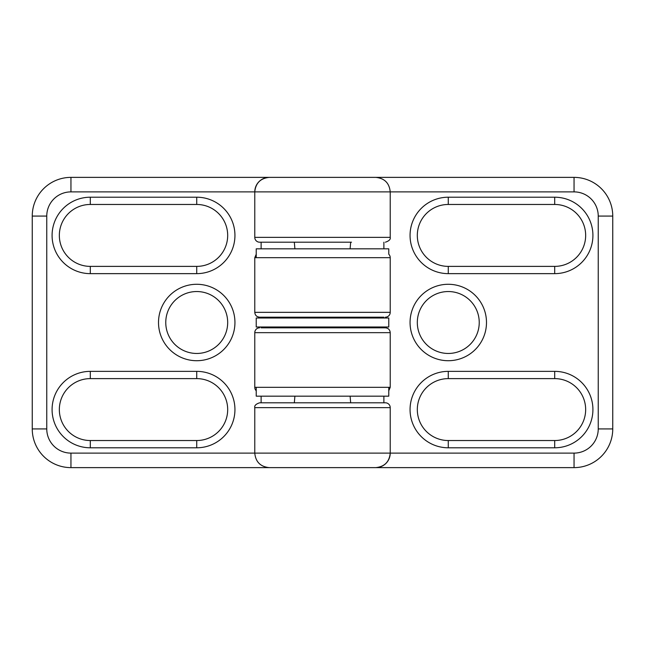 <?xml version="1.0" encoding="UTF-8"?>
<svg xmlns="http://www.w3.org/2000/svg" width="645" height="645" viewBox="0 0 645 645"><rect width="100%" height="100%" fill="white"/><g stroke="black" fill="none" stroke-linecap="round" stroke-linejoin="round"><path stroke-width="0.97" d="M383.88 318.001L383.88 317.179L351.525 317.179M383.88 402.803L383.88 396.175M383.88 327.821L383.88 326.999M254.775 312.341L390.225 312.341A4.838 4.838 0 0 1 385.387 317.179A4.838 4.838 0 0 0 390.225 312.341L390.225 257.678L254.775 257.678L254.775 312.341C255.065 315.276 256.678 316.889 259.613 317.179L383.88 317.179M383.88 248.825L383.88 242.197M554.7 447.791L554.7 440.535A30.96 30.96 0 0 0 585.66 409.575A30.96 30.96 0 0 0 554.7 378.615L448.275 378.615A30.96 30.96 0 0 0 417.315 409.575A30.96 30.96 0 0 0 448.275 440.535L554.7 440.535A30.96 30.96 0 0 0 585.66 409.575A30.96 30.96 0 0 0 554.7 378.615L554.7 371.359L448.275 371.359A38.216 38.216 0 0 0 410.059 409.575A38.216 38.216 0 0 0 448.275 447.791L554.7 447.791A38.216 38.216 0 0 0 592.916 409.575A38.216 38.216 0 0 0 554.7 371.359M554.7 273.641L554.7 266.385A30.96 30.96 0 0 0 585.66 235.425A30.96 30.96 0 0 0 554.7 204.465L448.275 204.465A30.96 30.96 0 0 0 417.315 235.425A30.96 30.96 0 0 0 448.275 266.385L554.7 266.385A30.96 30.96 0 0 0 585.66 235.425A30.96 30.96 0 0 0 554.7 204.465L554.7 197.209L448.275 197.209A38.216 38.216 0 0 0 410.059 235.425A38.216 38.216 0 0 0 448.275 273.641L554.7 273.641A38.216 38.216 0 0 0 592.916 235.425A38.216 38.216 0 0 0 554.7 197.209M390.225 453.113L390.225 407.64L254.775 407.64L254.775 453.113L390.225 453.113C389.346 461.909 384.509 466.746 375.713 467.625A14.513 14.513 0 0 0 390.225 453.113L574.05 453.113A24.188 24.188 0 0 0 598.238 428.925L598.238 216.075A24.188 24.188 0 0 0 574.05 191.888L390.225 191.888C389.362 183.075 384.525 178.238 375.713 177.375L269.288 177.375A14.513 14.513 0 0 0 254.775 191.888L254.775 237.36L254.775 191.888L70.95 191.888A24.188 24.188 0 0 0 46.763 216.075L46.763 428.925A24.188 24.188 0 0 0 70.95 453.113L254.775 453.113C255.638 461.925 260.475 466.762 269.288 467.625L574.05 467.625A38.7 38.7 0 0 0 612.75 428.925L612.75 216.075A38.7 38.7 0 0 0 574.05 177.375L371.834 177.375M390.225 407.64A4.838 4.838 0 0 0 385.387 402.803L259.613 402.803C255.896 404.028 254.283 405.641 254.775 407.64M479.235 322.5A30.96 30.96 0 0 0 448.275 291.54A30.96 30.96 0 0 0 417.315 322.5A30.96 30.96 0 0 0 448.275 353.46A30.96 30.96 0 0 0 479.235 322.5A30.96 30.96 0 0 0 448.275 291.54A30.96 30.96 0 0 0 417.315 322.5A30.96 30.96 0 0 0 448.275 353.46A30.96 30.96 0 0 0 479.235 322.5M388.774 254.227A4.838 4.838 0 0 1 390.225 257.678A4.838 4.838 0 0 0 388.774 254.227L388.774 248.825L256.226 248.825L256.226 257.678M388.774 387.322L388.774 396.175L256.226 396.175L256.226 387.322M388.774 318.001L256.226 318.001L256.226 326.999L388.774 326.999L388.774 318.001M293.475 242.197L261.12 242.197L261.12 248.825M261.12 326.999L261.12 327.821L293.475 327.821L293.475 326.999M261.12 317.179L261.12 318.001M254.775 387.322A4.838 4.838 0 0 0 256.226 390.773A4.838 4.838 0 0 1 254.775 387.322L254.775 332.659L254.775 387.322L390.225 387.322L390.225 332.659C389.935 329.724 388.322 328.111 385.387 327.821L261.12 327.821M261.12 396.175L261.12 402.803M90.3 273.641L90.3 266.385L196.725 266.385A30.96 30.96 0 0 0 227.685 235.425A30.96 30.96 0 0 0 196.725 204.465L90.3 204.465A30.96 30.96 0 0 0 59.34 235.425A30.96 30.96 0 0 0 90.3 266.385A30.96 30.96 0 0 1 59.34 235.425A30.96 30.96 0 0 1 90.3 204.465L90.3 197.209A38.216 38.216 0 0 0 52.084 235.425A38.216 38.216 0 0 0 90.3 273.641L196.725 273.641A38.216 38.216 0 0 0 234.941 235.425A38.216 38.216 0 0 0 196.725 197.209L90.3 197.209M90.3 371.359L90.3 378.615A30.96 30.96 0 0 0 59.34 409.575A30.96 30.96 0 0 0 90.3 440.535L196.725 440.535A30.96 30.96 0 0 0 227.685 409.575A30.96 30.96 0 0 0 196.725 378.615L90.3 378.615A30.96 30.96 0 0 0 59.34 409.575A30.96 30.96 0 0 0 90.3 440.535L90.3 447.791L196.725 447.791A38.216 38.216 0 0 0 234.941 409.575A38.216 38.216 0 0 0 196.725 371.359L90.3 371.359A38.216 38.216 0 0 0 52.084 409.575A38.216 38.216 0 0 0 90.3 447.791M351.525 242.197L259.613 242.197A4.838 4.838 0 0 1 254.775 237.36L390.225 237.36L390.225 191.888L254.775 191.888C255.654 183.091 260.491 178.254 269.288 177.375L70.95 177.375A38.7 38.7 0 0 0 32.25 216.075L32.25 428.925A38.7 38.7 0 0 0 70.95 467.625L273.166 467.625M165.765 322.5A30.96 30.96 0 0 0 196.725 353.46A30.96 30.96 0 0 0 227.685 322.5A30.96 30.96 0 0 0 196.725 291.54A30.96 30.96 0 0 0 165.765 322.5A30.96 30.96 0 0 0 196.725 353.46A30.96 30.96 0 0 0 227.685 322.5A30.96 30.96 0 0 0 196.725 291.54A30.96 30.96 0 0 0 165.765 322.5M259.613 327.821A4.838 4.838 0 0 0 254.775 332.659A4.838 4.838 0 0 1 259.613 327.821M448.275 360.716A38.216 38.216 0 0 0 481.372 303.392A38.216 38.216 0 0 0 415.178 303.392A38.216 38.216 0 0 0 448.275 360.716M448.275 371.359L448.275 378.615A30.96 30.96 0 0 0 417.315 409.575A30.96 30.96 0 0 0 448.275 440.535L448.275 447.791M448.275 197.209L448.275 204.465A30.96 30.96 0 0 0 417.315 235.425A30.96 30.96 0 0 0 448.275 266.385L448.275 273.641M598.238 216.075L612.75 216.075A38.7 38.7 0 0 0 574.05 177.375L574.05 191.888M574.05 453.113L574.05 467.625A38.7 38.7 0 0 0 612.75 428.925L598.238 428.925M196.725 360.716A38.216 38.216 0 0 0 229.822 303.392A38.216 38.216 0 0 0 163.628 303.392A38.216 38.216 0 0 0 196.725 360.716M196.725 273.641L196.725 266.385A30.96 30.96 0 0 0 227.685 235.425A30.96 30.96 0 0 0 196.725 204.465L196.725 197.209M196.725 447.791L196.725 440.535A30.96 30.96 0 0 0 227.685 409.575A30.96 30.96 0 0 0 196.725 378.615L196.725 371.359M46.763 428.925L32.25 428.925A38.7 38.7 0 0 0 70.95 467.625L70.95 453.113M70.95 191.888L70.95 177.375A38.7 38.7 0 0 0 32.25 216.075L46.763 216.075M390.225 332.659L254.775 332.659M350.67 242.197L350.106 248.825M294.33 242.197L294.894 248.825M350.082 317.179L350.106 318.001M294.918 317.179L294.894 318.001M351.525 326.999L351.525 327.821M350.106 396.175L350.67 402.803M294.894 396.175L294.33 402.803M254.775 257.678L256.226 254.227M390.225 237.36C390.717 239.359 389.104 240.972 385.387 242.197M390.225 387.322L388.774 390.773"/></g></svg>
